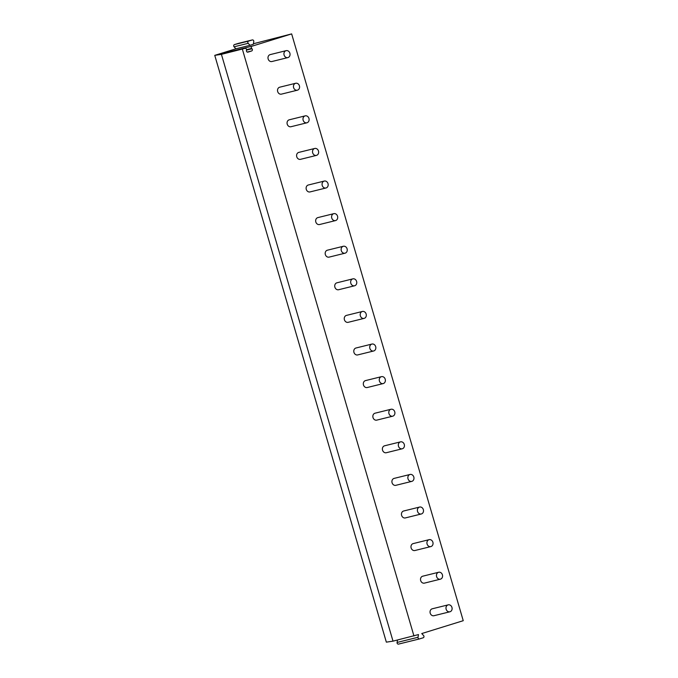 <?xml version="1.0" encoding="UTF-8"?>
<svg xmlns="http://www.w3.org/2000/svg" width="678" height="678" viewBox="0 0 678 678"><rect width="100%" height="100%" fill="white"/><g stroke="black" fill="none" stroke-linecap="round" stroke-linejoin="round"><path stroke-width="1.02" d="M397.486 640.04L397.079 642.447A1.339 1.136 76.1 0 0 398.528 644.1L419.47 638.93A1.339 1.136 76.1 0 1 418.021 637.278L418.487 634.566L393.011 641.142L386.35 642.151L214.757 55.359L235.91 48.799L234.071 46.799A1.339 1.136 76.1 0 1 234.452 44.587L238.148 43.443A1.339 1.136 76.1 0 1 238.198 43.426L252.318 39.934A1.339 1.136 76.1 0 0 252.267 39.951L248.563 41.095A1.339 1.136 76.1 0 0 248.19 43.316L250.029 45.316L235.91 48.799M253.394 43.756L291.65 33.9L463.244 620.692L421.75 633.557L423.589 635.557A1.339 1.136 76.1 0 1 423.208 637.769L419.529 638.913A1.339 1.136 76.1 0 1 419.47 638.93M291.65 33.9L252.046 46.18A1.339 1.136 76.1 0 0 251.674 48.392L252.004 48.757A1.339 1.136 76.1 0 1 251.623 50.977L247.928 52.121A1.339 1.136 76.1 0 1 246.428 50.486L246.512 49.994A1.339 1.136 76.1 0 0 245.004 48.367L221.418 54.35L214.757 55.359M413.953 635.972L242.368 49.18M271.903 61.528A3.568 3.034 -103.9 0 1 268.149 58.961A3.568 3.034 -103.9 0 1 270.191 54.604L286.133 50.664A3.568 3.034 76.1 0 0 284.09 55.028A3.568 3.034 -103.9 0 0 287.845 57.596L271.903 61.528M281.438 94.132A3.568 3.034 -103.9 0 1 277.683 91.564A3.568 3.034 -103.9 0 1 279.726 87.199L295.667 83.267A3.568 3.034 76.1 0 0 293.616 87.632A3.568 3.034 -103.9 0 0 297.371 90.191L281.438 94.132M290.972 126.727A3.568 3.034 -103.9 0 1 287.218 124.167A3.568 3.034 -103.9 0 1 289.26 119.803L305.193 115.862A3.568 3.034 76.1 0 0 303.151 120.226A3.568 3.034 -103.9 0 0 306.905 122.794L290.972 126.727M300.507 159.33A3.568 3.034 -103.9 0 1 296.752 156.762A3.568 3.034 -103.9 0 1 298.795 152.397L314.728 148.465A3.568 3.034 76.1 0 0 312.685 152.83A3.568 3.034 -103.9 0 0 316.44 155.389L300.507 159.33M310.032 191.925A3.568 3.034 -103.9 0 1 306.278 189.365A3.568 3.034 -103.9 0 1 308.329 185.001L324.262 181.068A3.568 3.034 76.1 0 0 322.219 185.425A3.568 3.034 -103.9 0 0 325.974 187.992L310.032 191.925M319.567 224.528A3.568 3.034 -103.9 0 1 315.812 221.96A3.568 3.034 -103.9 0 1 317.855 217.604L333.796 213.663A3.568 3.034 76.1 0 0 331.754 218.028A3.568 3.034 -103.9 0 0 335.508 220.587L319.567 224.528M329.101 257.123A3.568 3.034 -103.9 0 1 325.347 254.564A3.568 3.034 -103.9 0 1 327.389 250.199L343.331 246.267A3.568 3.034 76.1 0 0 341.288 250.623A3.568 3.034 -103.9 0 0 345.043 253.191L329.101 257.123M338.636 289.726A3.568 3.034 -103.9 0 1 334.881 287.158A3.568 3.034 -103.9 0 1 336.924 282.802L352.857 278.861A3.568 3.034 76.1 0 0 350.814 283.226A3.568 3.034 -103.9 0 0 354.569 285.785L338.636 289.726M348.17 322.321A3.568 3.034 -103.9 0 1 344.416 319.762A3.568 3.034 -103.9 0 1 346.458 315.397L362.391 311.465A3.568 3.034 76.1 0 0 360.349 315.821A3.568 3.034 -103.9 0 0 364.103 318.389L348.17 322.321M357.696 354.925A3.568 3.034 -103.9 0 1 353.941 352.357A3.568 3.034 -103.9 0 1 355.992 348L371.925 344.06A3.568 3.034 76.1 0 0 369.883 348.424A3.568 3.034 -103.9 0 0 373.637 350.992L357.696 354.925M367.23 387.528A3.568 3.034 -103.9 0 1 363.476 384.96A3.568 3.034 -103.9 0 1 365.518 380.595L381.46 376.663A3.568 3.034 76.1 0 0 379.417 381.028A3.568 3.034 -103.9 0 0 383.172 383.587L367.23 387.528M376.765 420.123A3.568 3.034 -103.9 0 1 373.01 417.563A3.568 3.034 -103.9 0 1 375.053 413.199L390.994 409.258A3.568 3.034 76.1 0 0 388.952 413.622A3.568 3.034 -103.9 0 0 392.706 416.19L376.765 420.123M386.299 452.726A3.568 3.034 -103.9 0 1 382.545 450.158A3.568 3.034 -103.9 0 1 384.587 445.793L400.529 441.861A3.568 3.034 76.1 0 0 398.478 446.226A3.568 3.034 -103.9 0 0 402.232 448.785L386.299 452.726M395.833 485.321A3.568 3.034 -103.9 0 1 392.079 482.761A3.568 3.034 -103.9 0 1 394.121 478.397L410.054 474.464A3.568 3.034 76.1 0 0 408.012 478.821A3.568 3.034 -103.9 0 0 411.766 481.388L395.833 485.321M405.368 517.924A3.568 3.034 -103.9 0 1 401.613 515.356A3.568 3.034 -103.9 0 1 403.656 511L419.589 507.059A3.568 3.034 76.1 0 0 417.546 511.424A3.568 3.034 -103.9 0 0 421.301 513.983L405.368 517.924M414.894 550.519A3.568 3.034 -103.9 0 1 411.139 547.96A3.568 3.034 -103.9 0 1 413.19 543.595L429.123 539.663A3.568 3.034 76.1 0 0 427.081 544.019A3.568 3.034 -103.9 0 0 430.835 546.587L414.894 550.519M424.428 583.122A3.568 3.034 -103.9 0 1 420.674 580.554A3.568 3.034 -103.9 0 1 422.716 576.198L438.658 572.257A3.568 3.034 76.1 0 0 436.615 576.622A3.568 3.034 -103.9 0 0 440.369 579.182L424.428 583.122M433.962 615.717A3.568 3.034 -103.9 0 1 430.208 613.158A3.568 3.034 -103.9 0 1 432.25 608.793L448.192 604.861A3.568 3.034 76.1 0 0 446.141 609.217A3.568 3.034 -103.9 0 0 449.895 611.785L433.962 615.717M230.452 51.96A1.339 1.136 -103.9 0 1 231.105 51.35L224.062 53.537A1.339 1.136 -103.9 0 1 224.172 53.511M252.318 39.934A1.339 1.136 76.1 0 1 253.767 41.587L253.301 44.299L250.029 45.316M393.011 641.142L221.418 54.35M398.528 644.1A1.339 1.136 76.1 0 0 398.579 644.083L419.419 638.939M286.133 50.664A3.568 3.034 76.1 0 1 289.887 53.231A3.568 3.034 -103.9 0 1 287.845 57.596M295.667 83.267A3.568 3.034 76.1 0 1 299.422 85.826A3.568 3.034 -103.9 0 1 297.371 90.191M305.193 115.862A3.568 3.034 76.1 0 1 308.948 118.43A3.568 3.034 -103.9 0 1 306.905 122.794M314.728 148.465A3.568 3.034 76.1 0 1 318.482 151.033A3.568 3.034 -103.9 0 1 316.44 155.389M324.262 181.068A3.568 3.034 76.1 0 1 328.016 183.628A3.568 3.034 -103.9 0 1 325.974 187.992M333.796 213.663A3.568 3.034 76.1 0 1 337.551 216.231A3.568 3.034 -103.9 0 1 335.508 220.587M343.331 246.267A3.568 3.034 76.1 0 1 347.085 248.826A3.568 3.034 -103.9 0 1 345.043 253.191M352.857 278.861A3.568 3.034 76.1 0 1 356.611 281.429A3.568 3.034 -103.9 0 1 354.569 285.785M362.391 311.465A3.568 3.034 76.1 0 1 366.145 314.024A3.568 3.034 -103.9 0 1 364.103 318.389M371.925 344.06A3.568 3.034 76.1 0 1 375.68 346.627A3.568 3.034 -103.9 0 1 373.637 350.992M381.46 376.663A3.568 3.034 76.1 0 1 385.214 379.222A3.568 3.034 -103.9 0 1 383.172 383.587M390.994 409.258A3.568 3.034 76.1 0 1 394.749 411.826A3.568 3.034 -103.9 0 1 392.706 416.19M400.529 441.861A3.568 3.034 76.1 0 1 404.283 444.429A3.568 3.034 -103.9 0 1 402.232 448.785M410.054 474.464A3.568 3.034 76.1 0 1 413.809 477.024A3.568 3.034 -103.9 0 1 411.766 481.388M419.589 507.059A3.568 3.034 76.1 0 1 423.343 509.627A3.568 3.034 -103.9 0 1 421.301 513.983M429.123 539.663A3.568 3.034 76.1 0 1 432.878 542.222A3.568 3.034 -103.9 0 1 430.835 546.587M438.658 572.257A3.568 3.034 76.1 0 1 442.412 574.825A3.568 3.034 -103.9 0 1 440.369 579.182M448.192 604.861A3.568 3.034 76.1 0 1 451.946 607.42A3.568 3.034 -103.9 0 1 449.895 611.785M224.062 53.537L245.004 48.367M231.105 51.35L252.046 46.18M251.674 48.392L246.529 49.664M252.004 48.757L246.487 50.121M251.623 50.977L247.199 52.07M248.19 43.316L234.071 46.799M248.563 41.095L234.452 44.587M252.267 39.951L238.148 43.443M418.021 637.278L397.079 642.447M224.113 53.52L245.055 48.35"/></g></svg>
